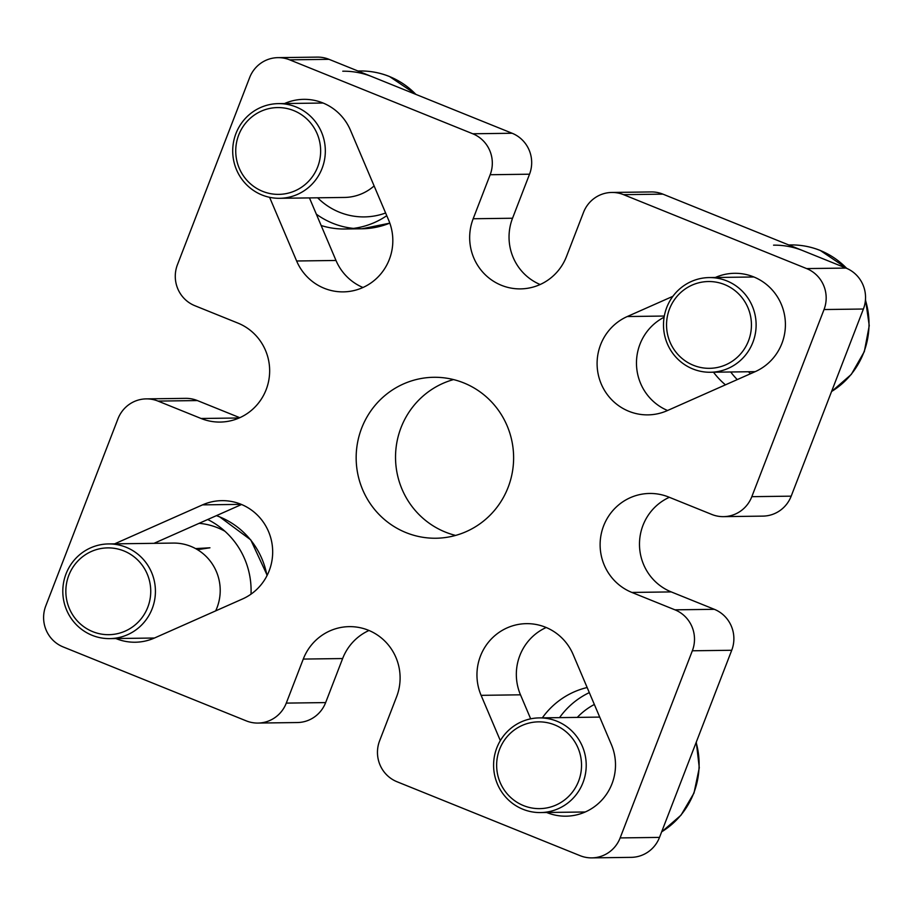 <?xml version="1.0" encoding="UTF-8"?>
<svg xmlns="http://www.w3.org/2000/svg" width="915" height="915" viewBox="0 0 915 915"><rect width="100%" height="100%" fill="white"/><g stroke="black" fill="none" stroke-linecap="round" stroke-linejoin="round"><path stroke-width="1.37" d="M500.333 740.612L481.107 695.343A51.286 50.165 89.2 0 1 526.445 623.653A51.286 50.165 89.2 0 1 545.534 627.232A51.286 50.165 89.2 0 1 573.145 654.534L611.346 744.49A51.286 50.165 89.2 0 1 566.008 816.18A51.286 50.165 89.2 0 1 546.667 812.486M530.677 718.835L520.486 694.817A51.286 50.165 89.2 0 1 546.186 627.507M715.313 277.497A51.286 50.165 89.2 0 1 734.562 273.299A51.286 50.165 89.2 0 1 753.64 276.879A51.286 50.165 89.2 0 1 785.402 323.738A51.286 50.165 89.2 0 1 755.218 371.639L667.252 410.641A51.286 50.165 89.2 0 1 647.946 414.872A51.286 50.165 89.2 0 1 598.216 374.338A51.286 50.165 89.2 0 1 627.278 316.533L672.902 296.311M284.519 103.544A51.286 50.165 89.2 0 1 303.757 99.346A51.286 50.165 89.2 0 1 322.846 102.926A51.286 50.165 89.2 0 1 350.456 130.227L388.669 220.183A51.286 50.165 89.2 0 1 343.331 291.874A51.286 50.165 89.2 0 1 296.632 260.992L269.593 197.308M114.615 543.853L202.524 504.874A51.286 50.165 89.2 0 1 221.83 500.654A51.286 50.165 89.2 0 1 240.919 504.234A51.286 50.165 89.2 0 1 272.67 551.093A51.286 50.165 89.2 0 1 242.498 598.982L154.521 637.995A51.286 50.165 89.2 0 1 135.214 642.227A51.286 50.165 89.2 0 1 115.873 638.533M303.265 659.075A51.286 50.165 89.2 0 1 349.256 626.638A51.286 50.165 89.2 0 1 368.345 630.218A51.286 50.165 89.2 0 1 396.607 696.761L379.611 740.795A31.568 30.87 89.2 0 0 397.007 781.742L580.099 855.674A31.568 30.87 89.2 0 0 591.845 857.881A31.568 30.87 89.2 0 0 620.141 837.923L692.346 650.782A31.568 30.87 89.2 0 0 674.961 609.836L631.876 592.44A51.286 50.165 89.2 0 1 600.938 535.469A51.286 50.165 89.2 0 1 649.604 493.459A51.286 50.165 89.2 0 1 668.693 497.039L711.767 514.436A31.568 30.87 89.2 0 0 723.513 516.643A31.568 30.87 89.2 0 0 751.821 496.673L824.026 309.544A31.568 30.87 89.2 0 0 806.63 268.587L623.55 194.666A31.568 30.87 89.2 0 0 611.803 192.459A31.568 30.87 89.2 0 0 583.496 212.417L566.511 256.452A51.286 50.165 89.2 0 1 520.521 288.888A51.286 50.165 89.2 0 1 473.169 218.754L490.166 174.731A31.568 30.87 89.2 0 0 472.769 133.773L289.678 59.841A31.568 30.87 89.2 0 0 277.931 57.645A31.568 30.87 89.2 0 0 249.635 77.603L177.43 264.732A31.568 30.87 89.2 0 0 194.815 305.69L237.9 323.087A51.286 50.165 89.2 0 1 268.838 380.045A51.286 50.165 89.2 0 1 220.172 422.067A51.286 50.165 89.2 0 1 201.083 418.487L158.009 401.09A31.568 30.87 89.2 0 0 146.263 398.883A31.568 30.87 89.2 0 0 117.955 418.841L45.75 605.982A31.568 30.87 89.2 0 0 63.146 646.928L246.227 720.86A31.568 30.87 89.2 0 0 257.973 723.067A31.568 30.87 89.2 0 0 286.281 703.109L303.265 659.075L342.633 658.548A51.286 50.165 89.2 0 1 368.997 630.481M455.601 535.424A80.486 78.724 89.2 0 1 445.376 532.095A80.486 78.724 89.2 0 1 395.646 452.788A80.486 78.724 89.2 0 1 453.543 379.576M463.768 382.905A80.486 78.724 89.2 0 1 512.331 472.3A80.486 78.724 89.2 0 1 435.952 538.237A80.486 78.724 89.2 0 1 406.008 532.61A80.486 78.724 89.2 0 1 357.445 443.226A80.486 78.724 89.2 0 1 433.824 377.289A80.486 78.724 89.2 0 1 463.768 382.905M277.931 57.645L317.299 57.119A31.568 30.87 89.2 0 1 329.045 59.326L289.678 59.841M540.147 284.519A51.286 50.165 89.2 0 1 512.537 218.239L529.533 174.205A31.568 30.87 89.2 0 0 512.137 133.258L329.045 59.326M611.803 192.459L651.171 191.933A31.568 30.87 89.2 0 1 662.918 194.14L623.55 194.666M723.513 516.643L762.881 516.117A31.568 30.87 89.2 0 0 791.189 496.159L863.394 309.018A31.568 30.87 89.2 0 0 845.998 268.072L662.918 194.14M591.845 857.881L631.213 857.355A31.568 30.87 89.2 0 0 659.509 837.397L731.726 650.268A31.568 30.87 89.2 0 0 714.329 609.31L671.244 591.913A51.286 50.165 89.2 0 1 639.494 545.237A51.286 50.165 89.2 0 1 669.345 497.303M257.973 723.067L297.341 722.541A31.568 30.87 89.2 0 0 325.649 702.583L342.633 658.548M146.263 398.883L185.631 398.357A31.568 30.87 89.2 0 1 197.377 400.564L158.009 401.09M239.799 417.697L197.377 400.564M153.983 543.338L241.571 504.497M362.958 287.493A51.286 50.165 89.2 0 1 335.999 260.466L309.43 197.903M667.573 410.503A51.286 50.165 89.2 0 1 636.508 364.982A51.286 50.165 89.2 0 1 664.107 317.231M197.48 549.675L209.947 547.788L195.593 548.6M251.007 594.167A78.907 77.18 -90.8 0 0 207.716 519.514M92.118 635.307A47.34 46.31 89.2 0 1 63.558 582.729A47.34 46.31 89.2 0 1 108.485 543.933A47.34 46.31 89.2 0 1 126.098 547.25A47.34 46.31 89.2 0 1 154.669 599.828A47.34 46.31 89.2 0 1 109.743 638.613A47.34 46.31 89.2 0 1 92.118 635.307M215.677 610.877A47.34 46.31 -90.8 0 0 190.903 546.392A47.34 46.31 -90.8 0 0 173.278 543.075L108.485 543.933M123.868 550.922A43.394 42.445 -90.8 0 0 68.808 575.341A43.394 42.445 -90.8 0 0 92.724 631.647A43.394 42.445 -90.8 0 0 147.784 607.228A43.394 42.445 -90.8 0 0 123.868 550.922M372.131 76.723A78.907 77.18 -90.8 0 0 342.77 71.21M321.165 225.525A78.907 77.18 -90.8 0 0 344.852 229.002A78.907 77.18 -90.8 0 0 386.759 215.688M262.022 194.998A47.34 46.31 89.2 0 1 233.462 142.408A47.34 46.31 89.2 0 1 278.389 103.624A47.34 46.31 89.2 0 1 296.002 106.929A47.34 46.31 89.2 0 1 324.573 159.519A47.34 46.31 89.2 0 1 279.647 198.303A47.34 46.31 89.2 0 1 262.022 194.998M293.772 110.612A43.394 42.445 -90.8 0 0 238.701 135.031A43.394 42.445 -90.8 0 0 262.616 191.338A43.394 42.445 -90.8 0 0 317.688 166.919A43.394 42.445 -90.8 0 0 293.772 110.612M279.647 198.303L344.44 197.446A47.34 46.31 -90.8 0 0 374.109 185.928M802.924 250.676A78.907 77.18 -90.8 0 0 773.564 245.163M713.494 372.222A78.907 77.18 -90.8 0 0 725.435 384.849M692.815 368.951A47.34 46.31 89.2 0 1 664.256 316.361A47.34 46.31 89.2 0 1 709.182 277.577A47.34 46.31 89.2 0 1 726.796 280.882A47.34 46.31 89.2 0 1 755.367 333.472A47.34 46.31 89.2 0 1 710.44 372.256A47.34 46.31 89.2 0 1 692.815 368.951M724.566 284.565A43.394 42.445 -90.8 0 0 669.506 308.984A43.394 42.445 -90.8 0 0 693.41 365.291A43.394 42.445 -90.8 0 0 748.481 340.872A43.394 42.445 -90.8 0 0 724.566 284.565M587.156 687.52A78.907 77.18 -90.8 0 0 542.332 717.852M522.923 809.26A47.34 46.31 89.2 0 1 494.352 756.682A47.34 46.31 89.2 0 1 539.278 717.898A47.34 46.31 89.2 0 1 556.903 721.203A47.34 46.31 89.2 0 1 585.463 773.781A47.34 46.31 89.2 0 1 540.536 812.566A47.34 46.31 89.2 0 1 522.923 809.26M554.662 724.886A43.394 42.445 -90.8 0 0 499.601 749.293A43.394 42.445 -90.8 0 0 523.517 805.6A43.394 42.445 -90.8 0 0 578.577 781.193A43.394 42.445 -90.8 0 0 554.662 724.886M520.486 694.817L481.107 695.343M241.24 504.359L202.524 504.874M239.158 417.983L201.083 418.487M512.137 133.258L472.769 133.773M529.533 174.205L490.166 174.731M512.537 218.239L473.169 218.754M845.998 268.072L806.63 268.587M863.394 309.018L824.026 309.544M791.189 496.159L751.821 496.673M671.244 591.913L631.876 592.44M714.329 609.31L674.961 609.836M731.726 650.268L692.346 650.782M659.509 837.397L620.141 837.923M325.649 702.583L286.281 703.109M335.999 260.466L296.632 260.992M664.313 316.041L627.278 316.533M199.104 523.334A67.07 65.606 89.2 0 1 217.667 527.783A67.07 65.606 89.2 0 1 224.953 531.272M266.986 575.684A78.907 77.18 -90.8 0 0 219.451 516.803A78.907 77.18 -90.8 0 0 216.42 515.648M385.615 213.001A67.07 65.606 89.2 0 1 339.431 212.223A67.07 65.606 89.2 0 1 317.654 197.8M415.868 94.382A78.907 77.18 -90.8 0 0 389.355 76.494A78.907 77.18 -90.8 0 0 359.995 70.981C370.198 70.867 380.045 72.708 389.538 76.528L416.188 94.508M316.35 214.179A78.907 77.18 -90.8 0 0 332.717 223.26A78.907 77.18 -90.8 0 0 353.465 228.395M344.852 229.002L362.077 228.773A78.907 77.18 -90.8 0 0 389.801 223.111M750.517 373.72A67.07 65.606 89.2 0 1 748.447 371.753M846.684 268.358A78.907 77.18 -90.8 0 0 820.149 250.447A78.907 77.18 -90.8 0 0 790.789 244.934C800.991 244.82 810.839 246.673 820.332 250.481L847.015 268.495M730.719 371.993A78.907 77.18 -90.8 0 0 737.261 379.599M831.575 391.494A78.907 77.18 -90.8 0 0 865.43 300.131M577.296 717.394A67.07 65.606 89.2 0 1 594.35 704.47M589.317 692.609A78.907 77.18 -90.8 0 0 559.557 717.623M661.671 831.815A78.907 77.18 -90.8 0 0 696.132 742.488M216.455 515.637L219.634 516.838L250.767 539.884L267.18 575.306M109.743 638.613L154.463 638.018M357.982 71.004L359.995 70.981M389.813 223.146L362.077 228.773M278.389 103.624L323.109 103.029M788.776 244.957L790.789 244.934M865.487 299.491L869.25 325.637L864.332 351.589L851.282 374.429L831.529 391.597M709.182 277.577L753.903 276.982M710.44 372.256L755.161 371.662M696.281 742.122L699.289 767.765L694.005 793.031L680.989 815.208L661.625 831.918M539.278 717.898L599.714 717.097M540.536 812.566L585.257 811.982"/></g></svg>
